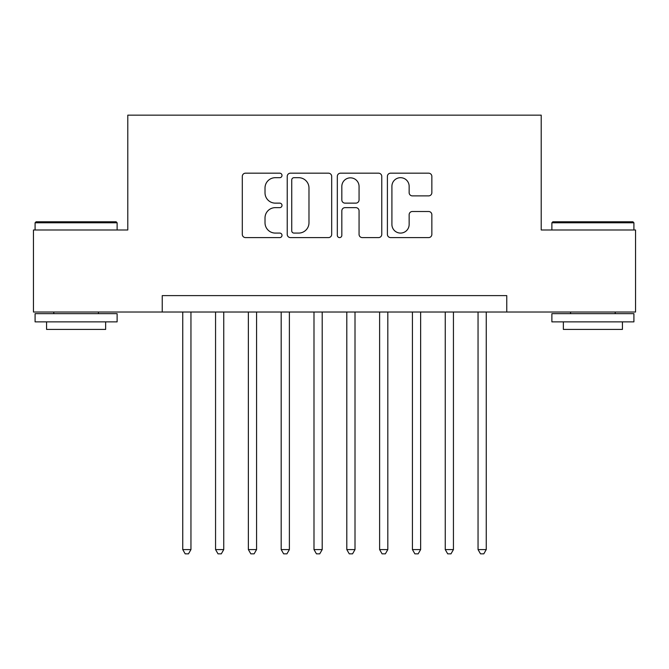 <?xml version="1.0" encoding="UTF-8"?>
<svg xmlns="http://www.w3.org/2000/svg" width="669" height="669" viewBox="0 0 669 669"><rect width="100%" height="100%" fill="white"/><g stroke="black" fill="none" stroke-linecap="round" stroke-linejoin="round"><path stroke-width="1" d="M282 175.429A2.258 2.258 0 0 0 279.751 173.179L245.531 173.179A3.22 3.22 0 0 0 242.303 176.399L242.303 234.367A3.22 3.22 0 0 0 245.531 237.595L279.751 237.595A2.258 2.258 0 0 0 282 235.337A2.258 2.258 0 0 0 279.751 233.08L275.319 233.08A10.303 10.303 0 0 1 265.016 222.777L265.016 217.943A10.303 10.303 0 0 1 275.319 207.641L279.751 207.641A2.258 2.258 0 0 0 282 205.383A2.258 2.258 0 0 0 279.751 203.133L275.319 203.133A10.303 10.303 0 0 1 265.016 192.823L265.016 187.989A10.303 10.303 0 0 1 275.319 177.686L279.751 177.686A2.258 2.258 0 0 0 282 175.429M428.628 195.883A3.22 3.22 0 0 0 431.848 192.664L431.848 176.399A3.22 3.22 0 0 0 428.628 173.179L390.621 173.179A3.22 3.22 0 0 0 387.401 176.399L387.401 234.367A3.22 3.22 0 0 0 390.621 237.595L428.628 237.595A3.22 3.22 0 0 0 431.848 234.367L431.848 214.724A3.22 3.22 0 0 0 428.628 211.504L412.363 211.504A3.22 3.22 0 0 0 409.144 214.724L409.144 224.466A8.613 8.613 0 0 1 400.522 233.08A8.613 8.613 0 0 1 391.909 224.466L391.909 186.3A8.613 8.613 0 0 1 400.522 177.686A8.613 8.613 0 0 1 409.144 186.3L409.144 192.664A3.22 3.22 0 0 0 412.363 195.883L428.628 195.883M162.241 312.022L33.45 312.022L33.45 229.994L127.787 229.994L127.787 115.152L541.213 115.152L541.213 229.994L635.55 229.994L635.55 312.022L506.759 312.022L506.759 295.614L162.241 295.614L162.241 312.022L506.759 312.022M331.682 176.399A3.22 3.22 0 0 0 328.462 173.179L290.455 173.179A3.22 3.22 0 0 0 287.235 176.399L287.235 234.367A3.22 3.22 0 0 0 290.455 237.595L328.462 237.595A3.22 3.22 0 0 0 331.682 234.367L331.682 176.399M340.538 173.179L378.545 173.179A3.22 3.22 0 0 1 381.765 176.399L381.765 234.367A3.22 3.22 0 0 1 378.545 237.595L362.28 237.595A3.22 3.22 0 0 1 359.061 234.367L359.061 210.86A3.22 3.22 0 0 0 355.841 207.641L345.045 207.641A3.22 3.22 0 0 0 341.826 210.86L341.826 235.337A2.258 2.258 0 0 1 339.576 237.595A2.258 2.258 0 0 1 337.318 235.337L337.318 176.399A3.22 3.22 0 0 1 340.538 173.179M294 177.686A2.258 2.258 0 0 0 291.743 179.944L291.743 230.83A2.258 2.258 0 0 0 294 233.08L298.667 233.08A10.303 10.303 0 0 0 308.978 222.777L308.978 187.989A10.303 10.303 0 0 0 298.667 177.686L294 177.686M359.061 186.467A8.613 8.613 0 0 0 350.439 177.845A8.613 8.613 0 0 0 341.826 186.467L341.826 199.906A3.22 3.22 0 0 0 345.045 203.133L355.841 203.133A3.22 3.22 0 0 0 359.061 199.906L359.061 186.467M182.746 312.022L182.746 549.584L190.949 549.584L190.949 312.022M190.949 549.584L188.491 553.848L185.204 553.848L182.746 549.584M36.076 221.79L116.138 221.79L117.117 222.777L35.089 222.777L36.076 221.79M76.107 321.864L35.089 321.864L35.089 313.661L117.117 313.661L117.117 321.864L76.107 321.864M105.635 321.864L105.635 329.416L46.571 329.416L46.571 321.864M552.862 221.79L632.924 221.79L633.911 222.777L551.883 222.777L552.862 221.79M592.893 321.864L551.883 321.864L551.883 313.661L633.911 313.661L633.911 321.864L592.893 321.864M622.429 321.864L622.429 329.416L563.365 329.416L563.365 321.864M215.56 312.022L215.56 549.584L223.755 549.584L223.755 312.022M223.755 549.584L221.297 553.848L218.019 553.848L215.56 549.584M248.366 312.022L248.366 549.584L256.57 549.584L256.57 312.022M256.57 549.584L254.111 553.848L250.833 553.848L248.366 549.584M281.181 312.022L281.181 549.584L289.384 549.584L289.384 312.022M289.384 549.584L286.926 553.848L283.639 553.848L281.181 549.584M313.995 312.022L313.995 549.584L322.199 549.584L322.199 312.022M322.199 549.584L319.732 553.848L316.454 553.848L313.995 549.584M346.801 312.022L346.801 549.584L355.005 549.584L355.005 312.022M355.005 549.584L352.546 553.848L349.268 553.848L346.801 549.584M379.616 312.022L379.616 549.584L387.819 549.584L387.819 312.022M387.819 549.584L385.361 553.848L382.074 553.848L379.616 549.584M412.43 312.022L412.43 549.584L420.634 549.584L420.634 312.022M420.634 549.584L418.167 553.848L414.889 553.848L412.43 549.584M445.245 312.022L445.245 549.584L453.44 549.584L453.44 312.022M453.44 549.584L450.981 553.848L447.703 553.848L445.245 549.584M478.051 312.022L478.051 549.584L486.254 549.584L486.254 312.022M486.254 549.584L483.796 553.848L480.509 553.848L478.051 549.584M35.089 229.994L35.089 222.777M53.796 313.661L53.796 312.022M98.418 313.661L98.418 312.022M117.117 229.994L117.117 222.777M551.883 229.994L551.883 222.777M570.582 313.661L570.582 312.022M615.204 313.661L615.204 312.022M633.911 229.994L633.911 222.777"/></g></svg>

